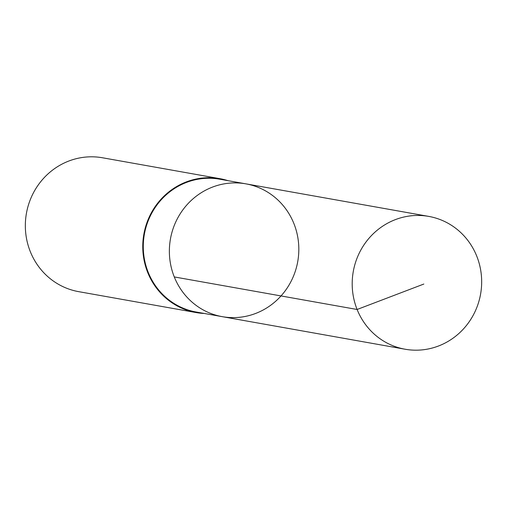 <?xml version="1.0" encoding="UTF-8"?>
<svg xmlns="http://www.w3.org/2000/svg" width="507" height="507" viewBox="0 0 507 507"><rect width="100%" height="100%" fill="white"/><g stroke="black" fill="none" stroke-linecap="round" stroke-linejoin="round"><path stroke-width="0.76" d="M222.269 316.666L196.177 312.02A67.45 64.636 -79.9 0 1 177.925 305.721A67.45 64.636 -79.9 0 1 146.846 224.506A67.45 64.636 -79.9 0 1 219.823 179.212L245.914 183.857A67.45 64.642 100.1 0 0 170.453 238.93A67.45 64.642 100.1 0 0 222.269 316.666A67.45 64.642 100.1 0 0 295.258 271.378A67.45 64.642 100.1 0 0 264.172 190.157A67.45 64.642 100.1 0 0 245.914 183.857A67.45 64.642 100.1 0 0 170.453 238.93A67.45 64.642 100.1 0 0 222.269 316.666L405.099 349.228A67.456 64.649 -79.9 0 1 386.847 342.928A67.456 64.649 -79.9 0 1 355.762 261.701A67.456 64.649 -79.9 0 1 428.751 216.4A67.456 64.649 -79.9 0 1 447.016 222.706A67.456 64.649 -79.9 0 1 478.101 303.934A67.456 64.649 -79.9 0 1 405.099 349.228M204.277 313.465A67.995 65.162 -79.9 0 1 196.089 312.559A67.995 65.162 -79.9 0 1 177.684 306.203A67.995 65.162 -79.9 0 1 146.352 224.335A67.995 65.162 -79.9 0 1 219.924 178.673A67.995 65.162 -79.9 0 1 227.922 180.65M196.089 312.559L78.667 291.652A67.995 65.162 -79.9 0 1 60.263 285.295A67.995 65.162 -79.9 0 1 28.931 203.427A67.995 65.162 -79.9 0 1 102.503 157.772L219.924 178.673M423.833 284.047L357.112 309.485L174.281 276.93M245.914 183.857L428.751 216.4"/></g></svg>
